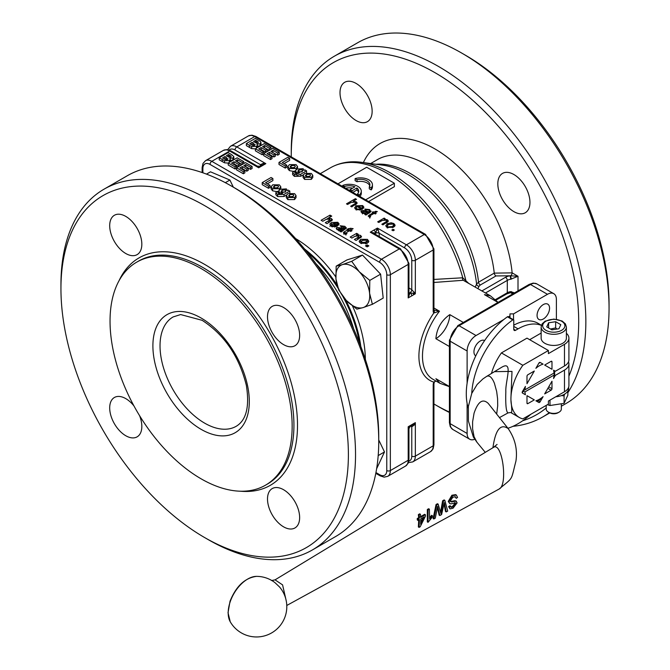 <?xml version="1.0" encoding="UTF-8"?>
<svg xmlns="http://www.w3.org/2000/svg" width="670" height="670" viewBox="0 0 670 670"><rect width="100%" height="100%" fill="white"/><g stroke="black" fill="none" stroke-linecap="round" stroke-linejoin="round"><path stroke-width="1" d="M568.663 387.151L568.663 388.24A14.899 8.601 180 0 1 555.79 396.766M564.634 394.128L564.073 395.769L561.393 395.635M547.398 404.697L549.995 405.517L564.073 403.34L567.85 395.208L567.85 391.046M549.995 400.107L549.995 405.517M564.073 395.769L564.073 403.34M561.343 404.32L561.343 409.035A7.571 4.372 180 0 1 559.123 412.125A7.571 4.372 180 0 1 548.412 412.125L548.412 412.125A7.571 4.372 180 0 1 546.192 409.035L546.192 405.4M549.509 412.762L548.412 412.125L549.509 412.762A6.03 3.476 -0 0 0 558.026 412.762L559.123 412.125M551.879 329.841L546.728 326.868L548.613 322.798L555.656 321.709L560.807 324.682L558.922 328.752L551.879 329.841M566.393 327.01L566.393 338.141A12.621 7.286 180 0 1 553.772 345.435A12.621 7.286 180 0 1 541.142 338.141L541.142 327.01A12.621 7.286 -0 0 0 553.772 334.305A12.621 7.286 -0 0 0 566.393 327.01L565.396 323.861L562.138 321.022L553.839 319.079L545.154 321.165L542.139 323.861L541.142 327.01M548.613 322.798L548.613 327.957M557.03 329.045L555.656 327.898L555.656 321.709M555.656 327.898L550.506 329.045M540.112 401.782A1.265 0.729 120 0 1 538.856 402.511L535.874 400.794A20.535 11.859 -60 0 0 543.094 396.632L540.112 401.782L538.245 400.702M568.495 361.85A15.15 8.743 180 0 1 568.914 363.919A15.15 8.743 180 0 1 564.483 370.1L555.371 375.359L553.554 378.517L554.567 374.689A22.721 13.124 -60 0 0 554.659 372.679L524.987 389.806A20.535 11.859 -60 0 1 525.414 386.423L522.441 391.582A1.265 0.729 120 0 0 522.441 393.039L525.414 394.756A20.535 11.859 -60 0 1 524.987 391.866L522.525 391.23L524.987 389.806M555.371 375.359L554.525 374.865M524.987 391.866L553.981 375.133L554.659 372.679A22.721 13.124 -60 0 0 554.567 370.77L553.554 370.183L555.371 371.23L564.483 365.979A15.15 8.743 -0 0 0 568.914 359.79L568.914 338.141A15.15 8.743 -0 0 0 566.393 333.308M551.98 361.85A1.265 0.729 120 0 0 551.72 361.272A1.265 0.729 120 0 0 551.092 361.339L551.98 361.85L551.98 369.279L544.66 365.05L551.092 361.339M540.112 362.428L540.112 362.428A1.265 0.729 120 0 0 538.856 363.157L535.874 368.307A20.535 11.859 -60 0 1 543.094 364.145L540.112 362.42L543.094 364.145M527.876 374.739A1.265 0.729 120 0 0 526.989 376.28L526.989 383.709L534.308 371.029L527.876 374.739M526.989 403.089A1.265 0.729 120 0 0 527.248 403.667A1.265 0.729 120 0 0 527.876 403.6L526.989 403.089L526.989 395.66L534.308 399.889L527.876 403.6M547.876 388.34L551.092 390.2A1.265 0.729 120 0 0 551.98 388.65L548.772 386.799M551.092 390.2L544.66 393.91L551.98 381.23L551.98 388.65M496.671 414.06L497.709 405.752L497.576 398.625L496.671 391.523L494.41 383.282C491.981 377.327 489.393 375.033 486.663 376.389L501.755 367.235C513.614 360.184 505.222 381.305 505.833 391.64C505.44 404.998 506.168 412.084 508.036 412.904L510.699 412.494M510.925 398.24L511.997 371.398L494.468 371.657M510.925 399.412L510.925 398.575A40.401 23.324 120 0 0 510.925 399.412A40.401 23.324 120 0 0 519.284 417.452A40.401 23.324 120 0 0 522.834 418.884L548.412 404.119L548.412 401.02L564.483 391.749L564.483 370.1M511.051 412.703C512.039 413.558 511.997 409.345 510.934 400.057M564.483 365.979L564.483 344.33L548.412 353.609L548.412 350.51L522.834 365.284A40.401 23.324 120 0 0 510.917 398.575M522.834 365.284L501.411 352.914L526.989 338.141L548.412 350.51M491.445 373.491A40.401 23.324 -60 0 1 501.411 352.914M274.96 582.64L279.465 586.903M286.257 600.948L282.581 584.885L275.043 579.851L493.396 447.443C502.14 441.053 508.212 485.03 499.142 489.025L499.075 489.067M419.998 516.972L424.671 514.3L425.383 514.719L420.71 517.382L420.417 514.25L419.696 513.84L418.373 514.594L418.675 517.726L417.217 518.555L417.293 519.995L418.005 520.406L419.462 519.577L419.093 527.382L420.182 526.762L425.458 516.151L425.383 514.719M419.093 527.382L418.373 526.963L418.742 519.166M449.997 508.89L448.573 506.629L449.947 505.733L450.659 506.151L449.294 507.048L449.997 508.89L453.02 508.237L457.141 502.835L455.692 501.068L451.664 501.964L450.525 501.604L450.332 500.909L452.853 497.182L455.449 496.813L456.236 498.338L457.577 497.433L456.345 495.063L452.627 495.666L448.975 501.838L449.805 503.631L450.868 503.848L455.441 502.919M450.868 507.056L452.409 506.503L455.039 503.312L454.679 502.483M449.805 503.631L448.255 501.42L451.907 495.247L455.633 494.653L456.345 495.063M456.236 498.338L455.039 496.663M450.508 501.57L454.98 500.657L456.496 501.269L454.98 500.657M446.237 511.913L447.694 511.084L444.838 500.339L443.364 501.177L440.935 513.639L438.172 504.142L436.773 504.937L433.833 518.982L435.274 518.161L437.678 506.361L439.872 515.54L441.597 514.56L444.31 502.575L446.237 511.913L445.517 511.503L444.126 504.192M439.872 515.54L439.151 515.121L437.493 508.145M433.833 518.982L433.113 518.563L436.053 504.518L437.451 503.723L438.172 504.142M440.584 511.905L442.644 500.766L444.118 499.929L444.838 500.339M428.046 522.315L427.326 521.905L427.334 509.485L428.649 508.731L429.378 509.15L428.055 509.904L428.046 522.315L432.318 517.123L432.385 515.691L429.646 518.982L429.378 509.15M429.73 517.475L431.673 515.28L432.385 515.699M428.055 509.904L427.334 509.485M443.364 501.177L442.644 500.766M441.371 512.064L440.651 511.654M436.773 504.937L436.053 504.518M455.391 502.894L455.759 503.723L453.121 506.922L451.161 507.374L450.659 506.151M449.294 507.048L448.573 506.629M451.664 501.964L450.952 501.554M420.785 518.823L424.16 516.897L420.676 524.342L420.777 518.823M420.417 514.25L419.093 515.004L418.373 514.594M419.093 515.004L419.387 518.136L418.675 517.726M419.387 518.136L417.938 518.965L417.217 518.555M417.929 518.965L418.005 520.406M420.785 522.307L422.988 517.567M536.896 401.38A22.721 13.124 -60 0 0 540.288 399.429L543.094 396.632M568.914 363.919L568.914 385.56A15.15 8.743 180 0 1 564.483 391.749M492.927 447.728C495.465 429.646 500.557 423.272 508.195 428.607L508.354 428.825M476.914 442.192L474.058 436.673L472.601 428.867L472.601 421.815L474.058 413.231C478.003 401.539 482.727 398.265 488.229 403.407L488.355 403.566M564.483 344.33A15.15 8.743 -0 0 0 568.914 338.141M529.669 339.69L541.142 333.065M225.313 182.675L229.894 180.029L210.481 171.813L206.486 174.116M229.894 180.029L233.319 187.148M378.743 439.981L384.496 451.94L376.615 468.782M384.496 451.94L378.19 455.583M363.115 307.597L356.875 309.146L346.306 300.478A23.986 13.852 -120 0 0 363.115 307.597A23.986 13.852 -120 0 0 369.58 293.226L372.386 304.306L363.115 307.597M338.769 290.068L335.955 278.988A23.986 13.852 -120 0 0 346.306 300.478L338.769 290.068M336.173 266.158L342.42 264.616A23.986 13.852 -120 0 0 335.955 278.988L336.173 266.158L346.976 259.918L362.495 255.077L380.602 274.156L369.798 280.395L369.58 293.226A23.986 13.852 -120 0 0 359.229 271.727L369.798 280.395M351.691 261.317L359.229 271.727A23.986 13.852 -120 0 0 342.42 264.616L351.691 261.317L362.495 255.077M380.602 274.156L383.198 298.066L372.386 304.306M522.617 393.139A22.721 13.124 -60 0 1 522.525 391.439M538.772 363.299A22.721 13.124 -60 0 1 540.288 362.52M526.989 395.66L534.308 399.889M553.981 375.133A20.535 11.859 -60 0 1 553.554 378.517M553.554 370.183A20.535 11.859 -60 0 1 553.981 373.073M522.701 391.129L554.659 372.679M468.481 283.167L462.744 277.79L433.934 279.432M568.914 376.163A203.253 117.351 -120 0 0 461.504 90.844A203.253 117.351 -120 0 0 291.257 155.666A203.253 117.351 -120 0 0 291.266 156.872M433.934 403.993A203.253 117.351 -120 0 0 434.981 404.596A203.253 117.351 -120 0 0 449.419 412.092M522.709 420.743A203.253 117.351 -120 0 0 546.192 407.971M291.257 155.666L291.257 151.537A208.303 120.265 -120 0 1 334.397 56.179A208.303 120.265 -120 0 1 526.813 151.361A208.303 120.265 -120 0 1 567.85 392.704M434.981 404.596L438.548 406.656A208.303 120.265 -120 0 0 449.419 412.469M512.952 426.321A208.303 120.265 -120 0 0 542.708 416.975A208.303 120.265 -120 0 0 549.308 412.645M561.343 406.221L565.916 403.575A208.303 120.265 -120 0 0 609.055 308.217A208.303 120.265 -120 0 0 461.764 53.098A208.303 120.265 -120 0 0 357.613 42.779L334.397 56.179M609.055 308.217L609.055 304.096A203.253 117.351 -120 0 0 465.332 55.158L461.764 53.098M309.95 176.311L306.207 176.654M503.941 319.431L476.043 335.536A12.621 7.286 120 0 0 467.116 350.996L467.116 383.198M467.116 403.449L467.116 433.456A12.621 7.286 120 0 0 469.737 439.244A12.621 7.286 120 0 0 474.729 439.26M449.796 314.632A20.201 11.666 -60 0 1 435.894 338.71C436.748 328.501 441.379 320.478 449.796 314.632L463.322 322.446M498.086 302.371L490.44 295.839L484.444 294.632L497.969 302.438M449.419 386.665L439.939 383.307L435.894 378.717L449.419 386.523M513.89 174.527A22.721 13.124 60 0 1 528.731 194.551A22.721 13.124 60 0 1 525.246 212.767A22.721 13.124 60 0 1 502.525 199.643A22.721 13.124 60 0 1 502.525 173.404A22.721 13.124 60 0 1 513.89 174.527M356.08 83.423A22.721 13.124 60 0 1 370.92 103.448A22.721 13.124 60 0 1 367.436 121.655A22.721 13.124 60 0 1 344.715 108.532A22.721 13.124 60 0 1 344.715 82.293A22.721 13.124 60 0 1 356.08 83.423M485.482 292.983L507.291 280.387A7.571 4.372 180 0 1 510.674 279.256L518.002 276.266L510.59 275.805A2.521 1.457 120 0 0 512.131 272.874L494.242 273.117L478.531 282.187L476.571 284.105A2.521 1.993 -155.3 0 0 479 286.308L480.298 285.01L496.009 275.94A2.521 1.457 60 0 1 494.242 273.117A97.209 56.121 -120 0 0 448.28 181.52A97.209 56.121 -120 0 0 377.453 159.611L370.644 163.539M514.527 292.882L510.674 291.626A7.571 4.372 0 0 0 507.291 292.757L495.398 299.624M365.644 199.819L394.362 183.237L394.362 186.679L368.634 201.536M394.362 183.237L366.691 167.257L337.973 183.84M352.613 188.169A9.472 5.469 0 0 0 345.611 188.245M357.52 195.129L357.52 193.915L359.363 194.978A11.993 6.926 0 0 0 361.281 191.226L361.281 193.287A11.993 6.926 180 0 1 359.907 196.503M358.584 192.257A9.472 5.469 0 0 0 356.884 190.029L352.788 192.391M372.436 184.778L372.436 186.846A11.993 6.926 180 0 1 371.188 189.911L369.279 188.806L369.279 186.746L371.188 187.851A11.993 6.926 0 0 0 372.436 184.778A11.993 6.926 0 0 0 355.125 178.572L357.035 179.677A9.472 5.469 180 0 1 369.907 184.778A9.472 5.469 180 0 1 369.279 186.746M369.74 185.808A9.472 5.469 0 0 0 357.035 181.738L355.125 180.64L355.125 178.572M357.035 181.738L357.035 179.677M371.188 189.911L371.188 187.851M361.281 191.226A11.993 6.926 0 0 0 355.016 185.146A11.993 6.926 0 0 0 342.78 185.406L344.615 186.469A9.472 5.469 180 0 1 354.924 186.83L350.083 189.627L352.052 190.757L356.884 187.969A9.472 5.469 180 0 1 358.752 191.226A9.472 5.469 180 0 1 357.52 193.915M350.083 190.833L350.083 189.627M352.052 191.963L352.052 190.757M356.884 190.029L356.884 187.969M359.363 196.184L359.363 194.978M342.78 186.612L342.78 185.406M344.615 187.675L344.615 186.469M256.97 143.154L255.345 142.526M253.98 145.524L252.071 144.418L251.468 144.762M294.708 167.508L290.964 167.852M302.254 171.763L298.77 172.156M388.567 224.4L387.243 225.899L387.989 226.921L392.402 226.569L393.684 225.087L392.938 224.065L388.567 224.4M295.487 170.649L296.45 172.483L299.44 172.994L296.852 173.999L293.586 171.311L292.623 172.651L294.398 174.326L297.447 175.289L300.763 174.2L306.567 170.85L304.976 169.929L304.071 170.448L303.133 168.706L297.061 169.049L295.487 170.649L295.445 173.421M298.301 171.956L297.798 171.11L298.912 170.013L302.254 169.703L302.823 170.49L301.743 171.696L298.301 171.956M295.043 172.977L295.294 172.575L295.294 173.304M303.2 174.862L300.763 176.269L294.398 176.394L292.606 174.535L292.606 172.475M306.567 172.743L306.567 170.85M289.482 164.611L287.84 166.595L289.356 168.547L296.09 168.513L297.555 166.579L296.098 164.644L289.482 164.611M293.427 171.394L289.356 170.615L287.84 168.656L287.84 166.595M295.428 170.9L293.661 171.369M290.747 167.743L290.127 166.797L291.149 165.674L294.708 165.448L295.328 166.311L294.314 167.5L290.747 167.743M297.555 166.562L297.547 168.79M285.278 166.034L286.793 165.163L282.305 162.567L289.649 158.329L287.849 157.291L278.996 162.4L285.278 166.034L285.278 168.095L278.996 164.46L278.996 162.4M286.793 165.163L286.793 167.224L285.278 168.095M289.649 158.329L289.649 160.398L284.097 163.606M269.424 152.35L273.913 154.938L275.42 154.067L270.94 151.47L272.916 150.331L277.732 153.112L279.248 152.241L272.623 148.413L263.695 153.572L270.487 157.492L272.003 156.621L267.012 153.74L269.424 152.35L269.424 154.41L268.796 154.77M275.42 154.067L275.42 156.127L273.913 156.998L269.424 154.41M273.913 156.998L273.913 154.938M279.248 152.241L279.248 154.301L277.732 155.172L272.724 152.5M272.916 152.392L272.916 150.331M277.732 155.172L277.732 153.112M272.003 156.621L272.003 158.681L270.487 159.552L263.695 155.633L263.695 153.572M270.487 159.552L270.487 157.492M261.107 147.542L265.588 150.13L267.104 149.259L262.615 146.671L264.6 145.524L269.415 148.305L270.923 147.434L264.307 143.614L255.379 148.765L262.171 152.685L263.678 151.814L258.687 148.933L261.107 147.542L261.107 149.603L260.479 149.963M267.104 149.259L267.104 151.32L265.588 152.191L261.107 149.603M265.588 152.191L265.588 150.13M269.332 150.323L264.399 147.702M264.6 147.584L264.6 145.524M269.415 150.273L269.415 148.305M270.923 149.402L270.923 147.434M263.678 151.814L263.678 153.874L262.171 154.753L255.379 150.825L255.379 148.765M262.171 154.753L262.171 152.685M249.408 145.323L251.652 146.546L256.442 146.387L257.355 145.365L256.911 144.167L260.102 143.782L260.865 143.02L260.362 141.437L258.871 140.474L255.295 138.414L246.367 143.564L249.408 145.323L249.408 147.383L246.367 145.625L246.367 143.564M255.379 148.882L251.652 148.606L249.408 147.383M257.38 145.139L257.263 147.676M260.982 142.517L260.982 144.586L260.102 145.842L256.911 146.236M249.684 143.732L252.071 142.358L253.536 143.204L254.675 145.264L252.649 145.382L249.684 143.732M252.071 144.418L252.071 142.358M253.553 141.496L255.613 140.306L258.168 141.814L258.092 142.911L256.074 142.928L253.553 141.496M255.613 142.375L255.613 140.306M255.186 144.62L254.675 145.264M258.168 142.861L258.168 141.814L258.092 142.911M304.716 173.413L303.083 175.398L304.599 177.349L311.324 177.316L312.798 175.381L311.341 173.438L304.716 173.413M312.798 175.364L312.798 177.424L311.324 179.376L304.599 179.409L303.083 177.458L303.083 175.398M305.989 176.537L305.369 175.59L306.391 174.476L309.95 174.25L310.57 175.105L309.557 176.302L305.989 176.537M362.529 208.99L362.529 207.223L361.8 206.075L358.098 206.092L361.708 208.177L362.537 207.072L362.537 209.141M362.889 211.301L363.165 212.641L366.046 213.11L367.729 212.357L362.889 211.301L362.487 213.914M394.337 230.028L393.097 230.748L391.85 230.028L393.097 229.308L394.337 230.028M393.097 229.308L393.097 230.748M384.144 218.11L385.133 218.68L384.22 219.207L387.335 219.777L388.407 221.092L382.93 224.877L381.833 224.241L385.769 221.971L386.766 220.974L386.146 220.196L382.302 220.438L378.776 222.474L377.679 221.845L384.144 218.11L384.144 219.768M384.22 219.207L384.22 219.76M386.766 221.569L387.704 222.088M369.505 211.553L370.359 212.089M361.649 212.725L362.487 212.382M367.319 212.583L367.319 213.872M367.729 212.357L367.729 213.63M365.368 213.814L362.051 212.985L360.929 211.661L361.691 210.64L365.108 210.481L368.584 211.854L369.505 210.966L368.634 210.028L365.72 209.769L364.79 209.065L369.698 209.601L370.719 211.837L365.937 215.062L364.79 214.4L365.368 213.814L365.368 214.735M371.13 211.125L370.719 211.837M369.505 211.042L369.505 212.599M369.505 213.068L369.505 210.966M368.584 211.854L368.584 213.135M365.108 210.481L365.108 211.385M373.106 212.717L372.294 212.248L373.148 211.754L373.952 212.222L375.552 211.301L377.31 211.553L375.049 212.859L376.146 213.487L375.292 213.981L374.203 213.345L370.409 215.531L370.133 216.41L370.652 216.661L369.84 217.306L368.123 215.983L373.106 212.717L373.106 213.981M369.195 217.038L369.815 216.678M373.148 211.754L373.148 213.814M373.952 212.222L373.952 213.487M375.552 211.301L375.552 212.566M370.409 215.531L370.133 217.08M375.049 212.859L375.049 213.839M355.594 203.571L356.515 204.082M353.308 201.167L356.139 201.77L357.219 203.085L351.75 206.879L350.661 206.243L354.757 203.881L355.594 202.96L354.966 202.189L351.122 202.424L347.579 204.467L346.491 203.839L355.418 198.68L356.507 199.317L353.308 201.167L353.308 201.762M355.418 198.68L355.418 199.945M359.932 209.182L360.929 209.928L355.996 209.492L354.614 207.742L356.231 205.791L362.688 205.556L363.919 207.198L361.959 209.358L357.135 206.578L356.105 207.901L356.892 208.973L359.932 209.182L359.932 210.171M355.05 208.764L356.105 207.926L356.105 209.961M362.537 207.533L363.492 208.236M358.098 206.092L358.098 207.131M361.708 208.177L361.708 209.216M387.444 223.738L391.096 222.783L393.843 223.537L395.149 225.262L393.583 227.189L387.084 227.44L385.769 225.723L387.444 223.738L387.444 225.313M393.684 225.514L394.731 226.292M386.205 226.762L387.243 225.924L387.243 227.959M433.934 282.472L463.246 280.278L490.44 295.839M449.419 346.524L435.894 338.71M466.362 281.936A2.521 2.261 -51.6 0 1 465.834 280.42A112.61 65.015 -120 0 0 361.448 162.308C350.008 160.767 339.698 162.584 330.503 167.768A113.624 65.601 -120 0 1 462.744 277.79A2.521 1.658 -65.1 0 0 463.246 280.278M361.448 162.308L382.788 165.172A98.222 56.707 -120 0 1 476.571 284.105L475.214 287.053M510.582 292.69L512.131 293.493A2.521 1.457 120 0 0 512.022 292.832M435.935 380.996L433.817 382.101A5.05 2.914 120 0 0 433.197 384.781L433.197 445.835A12.621 7.286 60 0 1 430.584 451.614L412.728 461.915A12.621 7.286 -120 0 0 415.341 456.136L433.197 445.835A2.521 1.457 0 0 0 433.934 444.796L433.071 448.883L430.584 451.614M229.207 150.088A10.1 5.829 60 0 1 235.019 149.988A2.521 1.457 -60 0 1 236.803 146.898L254.659 136.588A2.521 1.457 -60 0 1 255.923 136.462L251.953 135.173L248.344 135.968A12.621 7.286 60 0 1 254.659 136.588L424.269 234.517A12.621 7.286 60 0 1 433.197 249.977L433.197 311.022A5.05 2.914 120 0 0 433.817 312.991L439.486 311.207L433.507 309.95M436.095 381.088L433.817 382.101A53.022 30.611 120 0 1 433.817 312.991A2.521 2.027 -41.9 0 0 433.976 310.344M511.294 291.584A2.521 0.536 89.5 0 1 510.867 292.681L510.406 292.715A2.521 0.536 -98.8 0 0 510.674 291.626M511.294 279.139L510.59 275.805L510.021 275.789A10.1 5.829 0 0 0 505.507 277.296L481.914 290.914M510.674 279.256A2.521 0.536 -98.8 0 0 510.021 275.789L496.009 275.94M409.956 292.74A2.521 1.432 120.9 0 1 408.943 292.966A2.521 1.457 121.7 0 0 410.015 292.773A2.521 1.457 60 0 1 411.774 295.855L408.197 297.916L408.197 264.407A2.521 1.457 -0 0 0 408.943 263.377L408.943 293.963L408.197 297.916L410.015 292.782L415.341 293.787L411.774 289.666A2.521 1.432 -59.1 0 1 409.956 292.74L410.015 292.773A2.521 1.407 120 0 0 411.807 289.683M379.237 236.527L379.187 233.194L377.403 228.076L375.619 233.26A2.521 1.432 -0.9 0 1 379.187 233.227L404.63 247.917A10.1 5.829 60 0 1 411.774 260.287L411.774 289.666L408.943 287.974M410.71 426.162L411.807 426.773L414.211 425.073L415.341 422.636L411.497 425.643M261.292 165.482L265.822 163.648L263.142 163.413L260.463 164.678A2.521 1.482 -179.1 0 1 261.166 165.482A2.521 1.457 1.7 0 0 260.463 164.644M379.187 233.194A2.521 1.407 0 0 0 375.619 233.194L370.259 232.197L374.061 233.537M411.807 426.773A2.521 1.457 118.3 0 0 411.439 425.743A2.521 1.482 119.1 0 1 411.774 426.757L411.774 456.136A10.1 5.829 60 0 1 408.775 461.119M556.393 319.247A2.521 1.457 -60 0 1 556.393 319.222L556.393 299.457A12.621 7.286 120 0 0 553.772 293.678A12.621 7.286 120 0 0 547.465 294.306L513.538 313.887L513.538 319.783M509.97 317.722L509.97 313.887L513.538 313.887M509.97 315.947L508.438 316.835M549.568 308.183A8.836 5.1 -60 0 1 545.707 317.078A8.836 5.1 -60 0 1 538.898 319.448A8.836 5.1 -60 0 1 538.898 309.238A8.836 5.1 -60 0 1 547.733 304.138A8.836 5.1 -60 0 1 549.568 308.183M475.759 355.879A8.836 5.1 -60 0 1 475.775 345.687A8.836 5.1 -60 0 1 484.594 340.578M60.945 288.636L60.945 284.507A208.303 120.265 60 0 1 104.085 189.149L127.292 175.749A208.303 120.265 60 0 1 231.452 186.067L235.019 188.128A203.253 117.351 60 0 1 378.743 437.066L378.743 441.187A208.303 120.265 60 0 1 335.603 536.553L312.387 549.953A208.303 120.265 60 0 1 208.236 539.635L204.668 537.575A203.253 117.351 60 0 1 60.945 288.636A203.253 117.351 60 0 1 204.668 205.656A203.253 117.351 60 0 1 348.392 454.595A203.253 117.351 60 0 1 204.668 537.575M231.452 186.067A208.303 120.265 60 0 1 378.743 441.187M104.085 189.149A208.303 120.265 60 0 1 312.387 309.414A208.303 120.265 60 0 1 312.387 549.953M285.495 191.963L282.003 192.357M229.818 157.358L228.194 156.73M226.828 159.728L224.919 158.623L224.316 158.966M277.95 187.709L274.197 188.052M293.192 196.511L289.44 196.854M362.42 240.396L361.398 241.594L362.018 242.456L365.594 242.213L366.607 241.024L365.988 240.17L362.42 240.396M294.582 193.638L296.031 195.565L294.566 197.516L287.832 197.549L286.325 195.598L287.958 193.613L294.582 193.638M296.031 195.565L296.031 197.625L294.566 199.576L287.832 199.61L286.325 197.658L286.325 195.598M289.222 196.737L288.603 195.875L289.624 194.677L293.192 194.451L293.812 195.305L292.798 196.503L289.222 196.737M279.34 184.845L280.797 186.763L279.323 188.714L272.598 188.747L271.082 186.796L272.715 184.811L279.34 184.845M280.797 186.763L280.789 188.99M278.67 191.101L276.903 191.57M276.66 191.595L272.598 190.816L271.082 188.856L271.082 186.796M273.98 187.943L273.36 187.081L274.382 185.875L277.95 185.649L278.569 186.511L277.556 187.701L273.98 187.943M245.471 162.617L252.096 166.445L250.58 167.316L245.764 164.535L243.788 165.674L248.269 168.262L246.761 169.133L242.272 166.545L239.86 167.944L244.843 170.825L243.336 171.696L236.543 167.776L245.471 162.617M250.58 167.316L250.58 169.376L252.096 168.505L252.096 166.445M250.58 169.376L245.764 166.595L245.764 164.535M246.761 169.133L246.761 171.202L248.269 170.322L248.269 168.262M246.761 171.202L242.272 168.606L242.272 166.545M242.272 168.606L241.644 168.974M243.336 171.696L243.336 173.756L244.843 172.885L244.843 170.825M243.336 173.756L236.543 169.837L236.543 167.776M231.72 154.678L233.83 156.721L232.951 157.978L229.76 158.371L230.229 159.343L229.291 160.591L224.5 160.75L219.216 157.768L228.143 152.618L231.72 154.678M233.83 156.721L233.83 158.782L232.951 160.038L229.76 160.431M230.229 159.343L230.112 161.88M228.227 163.086L224.5 162.81L219.216 159.829L219.216 157.768M226.401 155.7L228.462 154.51L231.016 156.018L230.941 157.115L228.922 157.132L226.401 155.7M231.016 157.065L231.016 156.018L230.941 157.115M222.532 157.936L224.919 156.554L226.385 157.4L227.524 159.468L225.497 159.586L222.532 157.936M228.034 158.823L227.524 159.468M224.919 158.623L224.919 156.554M228.462 156.571L228.462 154.51M237.155 157.819L243.771 161.638L242.264 162.508L237.448 159.728L235.463 160.875L239.952 163.463L238.436 164.334L233.956 161.746L231.535 163.137L236.527 166.018L235.019 166.889L228.227 162.969L237.155 157.819M243.771 163.606L243.771 161.638M242.264 164.477L242.264 162.508M242.18 164.518L237.448 161.788L237.448 159.728M238.436 164.334L238.436 166.395L239.952 165.523L239.952 163.463M238.436 166.395L233.956 163.807L233.956 161.746M233.956 163.807L233.328 164.167M235.019 166.889L235.019 168.949L236.527 168.078L236.527 166.018M235.019 168.949L228.227 165.029L228.227 162.969M271.082 177.491L272.891 178.53L265.546 182.768L270.027 185.364L268.519 186.235L262.23 182.6L271.082 177.491M267.33 183.806L272.891 180.599L272.891 178.53M268.519 186.235L268.519 188.295L270.027 187.424L270.027 185.364M268.519 188.295L262.23 184.66L262.23 182.6M278.536 193.504L278.536 192.776L278.871 193.739L280.856 194.149L282.681 193.195L279.691 192.684L278.728 190.85L280.295 189.25L286.375 188.906L287.304 190.648L288.209 190.129L289.809 191.05L284.005 194.401L277.64 194.526L275.847 192.675L276.819 191.511L278.536 192.776L278.284 193.178M278.687 193.622L278.728 190.85M289.809 192.943L289.809 191.05M286.433 195.062L284.005 196.461L277.64 196.595L275.847 194.736L275.847 192.675M281.542 192.156L281.031 191.436L282.145 190.213L285.495 189.903L286.065 190.69L284.976 191.896L281.542 192.156M336.357 224.71L337.102 223.797L336.6 223.102L333.794 223.236L336.357 224.71L336.357 225.916M342.337 228.947L338.869 228.286L338.936 229.349L340.117 229.676L342.337 228.947L342.337 230.882M338.869 228.286L338.936 230.321M367.16 244.885L368.868 245.882L367.16 246.87L367.16 244.885L365.443 245.882L367.16 246.87M354.371 239.483L357.671 237.582L358.618 235.806L354.832 236.368L351.901 238.059L350.184 237.071L356.658 233.336L358.249 234.257L357.294 234.802L360.527 235.404L361.566 236.678L356.088 240.48L354.371 239.483M358.81 238.905L358.618 235.806M356.13 235.698L356.658 235.396L356.658 233.336M357.294 235.472L357.294 234.802M359.061 236.937L360.862 237.683M344.078 228.018L345.661 228.947M343.618 230.128L343.367 227.004L341.432 226.82L340.159 225.765L344.799 226.326L346.415 228.009L341.273 231.929L339.581 230.949L340.067 230.405L337.211 229.743L336.181 228.47L336.977 227.398L343.45 228.303L344.078 227.691L344.045 229.894M339.925 231.142L339.925 230.564M340.067 231.225L340.067 230.405M336.868 229.525L338.509 229.014M342.337 230.019L343.283 230.321M343.45 230.229L343.45 228.303M340.117 231.736L341.993 231.209M341.089 231.653L341.089 229.584M330 220.154L331.75 220.874M328.467 218.001L331.399 218.588L332.437 219.869L326.985 223.679L325.268 222.683L328.685 220.715L329.523 219.015L326.055 219.4L322.814 221.267L321.097 220.279L330.025 215.12L331.742 216.117L328.467 218.001L328.467 218.688M329.808 222.046L330 219.609L329.523 219.015M327.052 218.906L328.467 218.085M330.025 217.105L330.025 215.12M335.955 226.803L331.215 226.284L329.824 224.207L331.407 222.549L337.806 222.281L339.137 223.989L337.01 226.292L332.722 223.822L331.952 224.785L332.521 225.555L334.531 225.648L335.955 226.803M329.824 226.267L332.228 224.207M332.931 223.939L333.794 223.738M337.102 224.015L338.693 225.028M334.531 227.046L334.531 225.648M336.951 226.267L337.102 223.797M333.794 224.442L333.794 223.236M350.661 231.443L349.497 230.773L346.884 232.272L346.139 233.26L346.993 233.562L345.812 234.408L344.204 233.78L343.802 232.138L347.78 229.777L346.993 229.333L350.427 228.252L353.149 228.663L350.854 229.986L352.026 230.664L350.661 231.443M345.929 235.044L345.929 232.984L346.139 234.182M343.802 233.512L343.802 232.138L343.358 232.783M343.802 234.198L345.946 232.9M347.78 231.761L347.78 229.777M347.78 230.941L348.358 230.606L348.358 228.545M348.358 230.606L349.07 231.016M349.137 230.974L349.137 228.998M349.564 230.815L350.427 230.312L350.427 228.252M350.427 230.312L350.854 230.379M350.854 231.334L350.854 229.986M366.348 243.696L366.607 241.024L368.466 242.314M367.378 239.358L368.835 241.275L367.361 243.227L360.636 243.269L359.12 241.309L360.753 239.332L367.378 239.358L367.378 241.418M359.539 242.347L361.658 240.982M283.569 526.829A22.721 13.124 60 0 1 268.729 506.805A22.721 13.124 60 0 1 272.204 488.597A22.721 13.124 60 0 1 294.934 501.721A22.721 13.124 60 0 1 294.934 527.96A22.721 13.124 60 0 1 283.569 526.829M125.759 253.503A22.721 13.124 60 0 1 110.918 233.478A22.721 13.124 60 0 1 114.403 215.263A22.721 13.124 60 0 1 137.124 228.386A22.721 13.124 60 0 1 137.124 254.625A22.721 13.124 60 0 1 125.759 253.503M283.569 344.615A22.721 13.124 60 0 1 268.729 324.59A22.721 13.124 60 0 1 272.204 306.374A22.721 13.124 60 0 1 294.934 319.498A22.721 13.124 60 0 1 294.934 345.737A22.721 13.124 60 0 1 283.569 344.615M139.586 415.685A22.721 13.124 60 0 1 137.124 436.848A22.721 13.124 60 0 1 125.759 435.726A22.721 13.124 60 0 1 110.918 415.702A22.721 13.124 60 0 1 114.403 397.486A22.721 13.124 60 0 1 133.958 405.945M262.246 165.716L258.679 167.776L229.659 151.026A2.521 1.457 -60 0 1 230.924 150.901L257.414 166.194L258.679 167.776L260.982 165.59A2.521 1.457 60 0 1 262.246 165.716L265.822 163.648L236.803 146.898A12.621 7.286 -120 0 0 230.488 146.278L227.7 149.695M411.246 425.852L408.197 426.757L408.943 428.641L408.943 459.235L408.08 463.313L405.584 466.044A12.621 7.286 60 0 0 408.197 460.265L408.197 426.757L411.774 424.696A2.521 1.457 60 0 1 411.246 425.852L412.293 425.249M411.774 260.287A2.521 1.457 0 0 0 415.341 260.287L433.197 249.977A2.521 1.457 0 0 0 433.934 248.947L425.534 234.391A2.521 1.457 -60 0 0 424.269 234.517L406.414 244.826L377.403 228.076L373.827 230.137A2.521 1.457 60 0 1 375.619 233.194A2.521 1.457 178.3 0 0 374.899 234.023A2.521 1.432 179.1 0 1 375.619 233.26M110.039 321.106A128.774 74.345 60 0 1 136.714 262.154A128.774 74.345 60 0 1 265.479 336.499A128.774 74.345 60 0 1 265.479 485.197A128.774 74.345 60 0 1 166.252 450.692A128.774 74.345 60 0 1 110.039 321.106M507.425 316.801L512.784 319.892A1.265 0.729 -60 0 1 513.513 319.766L508.161 316.675A1.265 0.729 120 0 0 507.425 316.801A65.652 37.905 120 0 0 468.196 407.921M541.435 325.285L537.951 323.275A50.501 29.153 120 0 0 513.773 325.176M541.394 325.419A50.501 29.153 120 0 0 518.061 328.87L515.557 330.31L513.773 329.28L513.773 320.344A1.265 0.729 -60 0 0 513.513 319.766M507.919 428.264A65.652 37.905 120 0 0 530.808 414.278M513.773 329.28A2.521 1.457 120 0 0 514.3 330.436A2.521 1.457 120 0 0 515.557 330.31M512.784 319.892A65.652 37.905 120 0 0 471.73 393.466M545.916 321.24A11.114 6.415 180 0 1 564.5 324.113A11.114 6.415 180 0 1 550.891 331.968A11.114 6.415 180 0 1 545.916 321.24M230.246 621.785A27.646 15.963 -60 0 1 233.914 593.62A27.646 15.963 -60 0 1 256.468 576.368C244.86 577.95 236.049 586.25 230.028 601.258L228.026 612.732L230.246 621.785A30.301 30.301 0 0 0 286.802 606.668A30.301 30.301 0 0 0 279.407 586.828M444.93 504.945L444.218 504.527M438.708 510.381L437.996 509.97M453.121 506.922L452.409 506.503M455.759 503.723L455.039 503.312M448.975 501.838L448.255 501.42M452.627 495.666L451.907 495.247M469.737 439.244L452.769 429.445A12.621 7.286 -60 0 1 450.156 423.666L450.156 341.206L467.116 350.996M452.769 429.445L450.29 426.74L449.419 422.636A2.521 1.457 0 0 0 450.156 423.666L467.116 433.456M518.002 290.872L518.002 276.266L512.131 272.874A109.838 63.416 -120 0 0 445.919 156.169A109.838 63.416 -120 0 0 363.383 162.567M512.039 294.314A109.838 63.416 -120 0 0 512.131 293.493L512.801 293.879M505.507 277.296A2.521 1.457 60 0 1 507.291 280.387L507.291 292.757A2.521 1.457 -120 0 1 506.771 293.912L495.959 300.152M296.45 173.907L296.45 172.483M298.912 172.073L298.912 170.013M294.398 176.394L294.398 174.326M300.763 176.269L300.763 174.2M302.254 171.352L302.254 169.703M289.356 170.615L289.356 168.547M296.09 169.761L296.09 168.513M291.149 167.743L291.149 165.674M251.652 148.606L251.652 146.546M256.442 148.154L256.442 146.387M260.102 145.842L260.102 143.782M253.536 145.264L253.536 143.204M256.652 142.97L256.652 140.909M304.599 179.409L304.599 177.349M311.324 179.376L311.324 177.316M306.391 176.537L306.391 174.476M387.335 219.777L387.335 221.845M385.769 221.971L385.769 223.236M369.698 209.601L369.698 211.661M363.165 212.641L363.165 213.47M366.046 213.11L366.046 214.869M368.877 211.695L368.877 212.968M366.255 210.941L366.255 211.862M361.691 210.64L361.691 212.7M369.379 214.869L369.379 216.929M354.757 203.881L354.757 205.146M356.139 201.77L356.139 203.831M356.231 205.791L356.231 207.432M362.688 205.556L362.688 207.616M356.892 208.973L356.892 209.911M391.096 222.783L391.096 223.629M393.843 223.537L393.843 225.606M392.402 226.569L392.402 227.766M387.989 226.921L387.989 227.85M439.939 383.307L432.946 379.27A50.501 29.153 -60 0 1 439.486 311.207L433.934 308.007M477.936 288.619L479 286.308M376.104 164.276A97.209 56.121 -120 0 1 478.531 282.187A2.521 1.457 -120 0 0 480.298 285.01M449.419 422.636L449.419 340.176A2.521 1.457 0 0 0 450.156 341.206A12.621 7.286 -60 0 1 459.084 325.746L530.498 284.507A2.521 1.457 -120 0 0 529.241 284.382L533.203 283.092L536.812 283.887L553.772 293.678M449.419 340.176L457.819 325.62A2.521 1.457 60 0 1 459.084 325.746L476.043 335.536M547.465 294.306L530.498 284.507A12.621 7.286 -60 0 1 536.812 283.887M411.774 295.855L415.341 293.787L415.341 260.287A12.621 7.286 -120 0 0 406.414 244.826A2.521 1.457 -60 0 0 404.63 247.917M433.197 311.022A2.521 1.457 0 0 0 433.934 309.992L433.909 310.277M434.344 382.084L433.934 383.751A2.521 1.457 180 0 1 433.197 384.781M411.774 456.136A2.521 1.457 0 0 0 415.341 456.136L415.341 422.636L413.558 423.666A2.521 1.457 60 0 1 413.315 424.562A2.521 0.553 -131.6 0 1 414.211 425.073M235.019 149.988L260.463 164.678L260.446 165.9M413.558 294.817A2.521 1.457 -120 0 0 413.315 293.653A2.521 1.357 -60 0 1 414.211 292.103M376.507 229.894A2.521 1.357 180 0 0 378.29 229.894M263.142 163.413A2.521 0.553 -108.4 0 1 263.142 164.443M413.558 423.666L411.774 424.696M295.604 238.579A99.738 57.578 60 0 1 335.779 276.903M352.529 306.048A99.738 57.578 60 0 1 365.351 359.371M304.532 248.964A97.209 56.121 60 0 1 337.094 285.093M345.536 299.658A97.209 56.121 60 0 1 360.812 346.449M306.96 251.953A97.209 56.121 60 0 1 338.09 288.284M342.755 296.274A97.209 56.121 60 0 1 359.447 342.856M316.165 263.955A95.944 55.392 60 0 1 353.643 328.886M294.566 199.576L294.566 197.516M287.832 199.61L287.832 197.549M289.624 196.737L289.624 194.677M279.323 189.962L279.323 188.714M272.598 190.816L272.598 188.747M274.382 187.943L274.382 185.875M232.951 160.038L232.951 157.978M229.291 162.349L229.291 160.591M224.5 162.81L224.5 160.75M222.256 161.587L222.256 159.527M226.385 159.46L226.385 157.4M229.5 157.174L229.5 155.105M279.691 194.107L279.691 192.684M284.005 196.461L284.005 194.401M277.64 196.595L277.64 194.526M282.145 192.273L282.145 190.213M285.495 191.553L285.495 189.903M357.671 239.559L357.671 237.582M360.527 237.465L360.527 235.404M344.799 228.386L344.799 226.326M336.977 229.458L336.977 227.398M341.373 228.621L341.373 227.591M341.993 231.117L341.993 229.14M340.117 231.259L340.117 229.676M331.399 220.648L331.399 218.588M328.685 222.691L328.685 220.715M331.407 224.618L331.407 222.549M337.806 224.35L337.806 222.281M332.521 226.837L332.521 225.555M344.958 233.47L344.958 231.41M360.753 241.393L360.753 239.332M365.594 243.914L365.594 242.213M202.139 172.55L202.139 167.517A2.521 1.457 -0 0 0 202.884 168.547L202.884 172.801L202.884 168.547A10.1 5.829 60 0 1 210.02 164.426L379.639 262.347A10.1 5.829 60 0 1 386.774 274.717L386.774 470.566A10.1 5.829 60 0 1 379.639 474.695A2.521 1.457 120 0 0 380.158 475.851L384.128 477.141L387.729 476.345A12.621 7.286 -120 0 0 390.35 470.566L390.35 274.717A12.621 7.286 -120 0 0 381.423 259.257L399.278 248.947A2.521 1.457 -60 0 1 400.534 248.821L374.044 233.528M373.827 230.137L370.259 232.197L399.278 248.947A12.621 7.286 60 0 1 408.197 264.407L390.35 274.717A2.521 1.457 -0 0 1 386.774 274.717M386.774 470.566A2.521 1.457 -0 0 0 390.35 470.566L408.197 460.265A2.521 1.457 -0 0 0 408.943 459.235M223.353 150.398A12.621 7.286 60 0 1 229.659 151.026L211.804 161.328A12.621 7.286 -120 0 0 205.497 160.708L223.353 150.398L226.954 149.603L230.924 150.901M379.639 474.695L375.945 472.559M379.639 262.347A2.521 1.457 120 0 1 381.423 259.257L211.804 161.328A2.521 1.457 120 0 0 210.02 164.426M240.689 491.219A131.295 75.802 -120 0 0 270.312 333.71A131.295 75.802 -120 0 0 119.101 280.613M136.714 262.154L138.497 261.124A128.774 74.345 60 0 1 267.263 335.469A128.774 74.345 60 0 1 267.263 484.159L265.479 485.197M201.092 318.007A68.173 39.363 -120 0 0 159.351 377.403A68.173 39.363 -120 0 0 242.841 425.609A68.173 39.363 -120 0 0 201.092 318.007M160.03 345.846A63.122 36.448 -120 0 0 187.583 409.37A63.122 36.448 -120 0 0 236.225 426.279C246.334 420.224 249.701 406.606 246.351 385.418C239.198 356.507 224.458 334.807 202.139 320.319L180.64 314.557L173.103 316.944A63.122 36.448 -120 0 0 160.03 345.846M518.061 328.87L513.773 326.391M508.036 412.904L499.468 417.603M511.034 412.695L519.284 417.452M271.584 580.555L275.043 579.851M286.777 605.471L499.125 489.033M275.01 582.682A30.301 30.301 0 0 0 256.468 576.368M493.405 447.434L497.081 444.428M499.142 489.025C514.024 476.504 510.565 481.504 515.925 461.169C517.659 449.495 515.088 438.649 508.212 428.641M485.281 452.359L476.822 442.091M508.187 428.607L488.229 403.407M476.856 442.125L473.363 437.007L468.397 421.078L468.355 406.464L471.764 393.391L477.132 384.479L482.936 378.91L486.663 376.389M549.769 412.904L542.708 416.975M330.503 167.768L320.319 173.647M386.766 223.043L386.766 220.974M369.815 218.119L369.815 216.058M355.594 205.02L355.594 202.96M393.684 225.087L393.684 227.155M529.241 284.382L457.819 325.62M248.344 135.968L230.488 146.278M433.934 248.947L433.934 309.992M255.923 136.462L425.534 234.391M433.934 383.751L433.934 444.796M510.406 292.715L506.771 293.912M513.748 293.569L510.867 292.681M408.373 462.627L412.728 461.915M260.982 165.59L262.029 164.988M338.509 230.849L338.509 228.788M331.952 226.845L331.952 224.785M361.398 243.654L361.398 241.594M408.943 263.377L400.534 248.821M387.729 476.345L405.584 466.044M375.795 473.33L380.158 475.851M202.139 167.517L203.002 163.43L205.497 160.708M410.208 426.455L408.943 428.641M257.414 166.194L259.943 166.194"/></g></svg>
